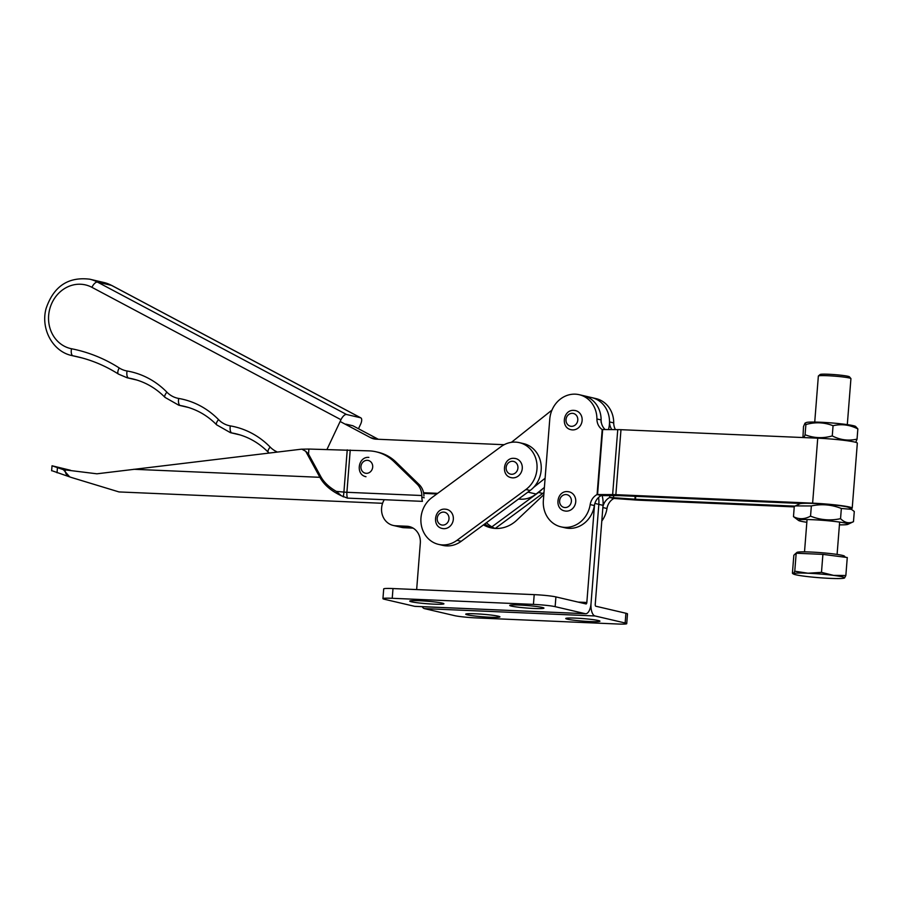 <?xml version="1.0" encoding="UTF-8"?>
<svg xmlns="http://www.w3.org/2000/svg" width="903" height="903" viewBox="0 0 903 903"><rect width="100%" height="100%" fill="white"/><g stroke="black" fill="none" stroke-linecap="round" stroke-linejoin="round"><path stroke-width="1.35" d="M419.477 600.743A17.157 1.264 4.5 0 1 443.926 603.802A17.157 1.264 4.5 0 1 434.174 604.163A17.157 1.264 4.5 0 1 409.725 601.105A17.157 1.264 4.5 0 1 419.477 600.743M519.496 605.055A17.157 1.264 4.5 0 1 543.945 608.114A17.157 1.264 4.5 0 1 534.192 608.487A17.157 1.264 4.5 0 1 509.743 605.428A17.157 1.264 4.5 0 1 519.496 605.055M416.655 589.569L420.313 543.132A16.344 14.674 -76.9 0 0 409.319 526.584A16.344 14.674 -76.9 0 0 406.881 526.246L395.706 525.772A17.157 15.407 103.1 0 1 393.144 525.422A17.157 15.407 103.1 0 1 381.597 508.039A17.157 15.407 103.1 0 1 384.272 499.709M406.881 526.246L411.079 527.228A16.344 14.674 -76.9 0 1 411.373 527.25A16.344 14.674 -76.9 0 0 411.079 527.228L399.905 526.742A17.157 15.407 103.1 0 1 397.343 526.393L401.542 527.375A17.157 15.407 103.1 0 0 404.104 527.724L413.111 528.12M594.524 504.766L586.837 602.47L578.146 602.098M594.885 503.434L598.836 504.359A26.142 23.478 103.1 0 0 598.554 497.497A26.142 23.478 103.1 0 1 598.836 504.359L591.036 603.452A11.434 4.966 92.5 0 0 595.043 615.97L625.147 622.991L625.914 613.25L595.811 606.218A1.637 0.711 92.5 0 1 595.235 604.434L603.035 505.341A26.142 23.478 103.1 0 0 602.098 495.544M483.466 524.88A32.677 29.347 -76.9 0 0 490.758 527.781A32.677 29.347 -76.9 0 0 516.776 520.207L543.82 494.675M423.586 492.733L437.684 493.343M484.764 523.921A32.677 29.347 -76.9 0 0 492.88 528.187A32.677 29.347 -76.9 0 1 484.764 523.921M585.652 613.735L415.03 606.376A11.434 4.966 -87.5 0 1 414.624 606.319L384.52 599.299A16.344 1.196 4.5 0 1 382.94 598.644A16.344 1.196 4.5 0 1 392.229 598.294L533.436 604.389A16.344 1.196 4.5 0 1 555.142 606.658L585.246 613.679A11.434 4.966 92.5 0 0 585.652 613.735A11.434 4.966 92.5 0 0 591.036 603.452L598.836 504.359L603.035 505.341M382.94 598.644L383.707 588.903A16.344 1.196 4.5 0 1 392.997 588.553L534.204 594.637A16.344 1.196 4.5 0 1 555.909 596.906L586.013 603.938A1.637 0.711 92.5 0 0 586.07 603.949A1.637 0.711 92.5 0 0 586.837 602.47M490.182 617.234A17.157 1.264 -175.5 0 0 499.935 616.873A17.157 1.264 -175.5 0 0 475.475 613.803A17.157 1.264 -175.5 0 0 465.722 614.175A17.157 1.264 -175.5 0 0 490.182 617.234M590.201 621.557A17.157 1.264 -175.5 0 0 599.953 621.185A17.157 1.264 -175.5 0 0 575.493 618.126A17.157 1.264 -175.5 0 0 565.741 618.487A17.157 1.264 -175.5 0 0 590.201 621.557M411.644 527.363L399.905 526.742A17.157 15.407 103.1 0 1 397.343 526.393L393.144 525.422M486.424 522.702A32.677 29.347 -76.9 0 0 495.036 528.413M625.147 622.991A16.344 1.196 -175.5 0 1 626.727 623.646A16.344 1.196 -175.5 0 1 617.438 623.996L476.231 617.9A16.344 1.196 -175.5 0 1 454.525 615.632L424.421 608.611A11.434 4.966 -87.5 0 1 422.198 606.692M626.727 623.646L627.495 613.893A16.344 1.196 -175.5 0 0 625.914 613.25M519.383 442.651L523.582 443.621A26.142 23.478 103.1 0 1 537.691 454.299A26.142 23.478 103.1 0 1 530.129 490.487L461.185 541.303A26.142 23.478 103.1 0 1 442.763 545.367L438.565 544.385A26.142 23.478 103.1 0 1 421.148 524.067A26.142 23.478 103.1 0 1 432.018 497.519L500.962 446.703A26.142 23.478 103.1 0 1 519.383 442.651A26.142 23.478 103.1 0 1 533.492 453.317A26.142 23.478 103.1 0 1 525.93 489.505L456.986 540.321A26.142 23.478 103.1 0 1 438.565 544.385M378.301 439.276L352.881 425.764L345.883 424.128M358.48 428.733L360.568 424.297A6.535 2.799 118 0 0 360.839 417.875A6.535 2.799 118 0 0 360.545 417.762L346.538 414.488A6.535 2.799 118 0 0 340.973 419.714L326.988 449.423M611.873 429.591A13.071 11.739 103.1 0 1 609.525 421.915A26.142 23.478 -76.9 0 0 591.837 397.636A26.142 23.478 103.1 0 1 609.435 424.117A26.142 23.478 103.1 0 1 608.464 429.58M544.385 487.462L536.122 494.031A26.142 23.478 103.1 0 1 520.862 499.19L518.469 499.077M609.525 421.915L613.724 422.897A26.142 23.478 -76.9 0 0 596.036 398.618L583.44 395.672A26.142 23.478 103.1 0 1 601.037 422.152M511.279 442.346A16.344 14.674 -76.9 0 0 512.554 441.432L551.981 410.075M340.138 421.487L370.523 437.639A16.344 14.674 -76.9 0 0 373.729 438.847A16.344 14.674 -76.9 0 0 376.167 439.185L503.005 444.66A16.344 14.674 -76.9 0 0 504.246 444.648M436.849 493.964L423.699 493.399M545.107 478.24L533.628 487.383M69.655 476.852L63.379 469.673L96.914 473.804L301.309 449.197L308.905 449.051L308.51 454.074L320.904 476.773C323.985 482.337 329.121 487.214 336.288 491.379L341.469 495.815C331.141 490.972 323.963 484.809 319.899 477.315L133.757 469.278M350.229 450.055L346.91 492.293L421.836 495.521A16.344 14.674 -76.9 0 0 417.141 484.166L393.945 461.614A45.748 41.086 -76.9 0 0 376.167 451.816A45.748 41.086 -76.9 0 0 369.35 450.879L308.905 449.051M421.836 495.521L421.859 497.226A8.172 3.544 92.5 0 0 422.446 501.357L347.429 498.117L341.469 495.815M423.936 496.018A16.344 14.674 -76.9 0 0 419.24 484.651L396.045 462.099A45.748 41.086 -76.9 0 0 378.267 452.301L376.167 451.816M320.904 476.773L319.899 477.315L305.688 451.274L301.873 449.163M65.185 469.526C64.937 473.307 66.822 475.904 70.84 477.303L69.238 476.682M382.59 503.298L118.993 491.932L70.84 477.303M52.6 470.937L69.802 476.919M70.513 470.282L52.035 465.779L51.629 470.79M63.379 469.673L52.035 465.779M305.688 451.274L308.51 454.074M572.536 429.907A9.809 8.804 103.1 0 1 571.068 429.704C560.379 427.751 563.167 409.375 573.947 410.391L575.527 410.605A9.809 8.804 103.1 0 1 582.029 421.351A9.809 8.804 103.1 0 1 572.536 429.907M574.06 410.413A9.809 8.804 103.1 0 1 575.527 410.605M801.288 503.479L620.068 495.657L604.513 495.6A11.434 0.835 4.5 0 1 601.285 495.51A13.071 11.739 -76.9 0 0 594.377 505.567L590.178 504.585A26.142 23.478 103.1 0 1 564.86 527.375A26.142 23.478 103.1 0 1 560.966 526.844A26.142 23.478 103.1 0 1 543.369 500.364L549.769 419.139A26.142 23.478 103.1 0 1 579.241 394.701A26.142 23.478 103.1 0 1 596.917 418.969L601.116 419.951A13.071 11.739 -76.9 0 0 605.179 429.568M594.377 505.567A26.142 23.478 103.1 0 1 569.059 528.357A26.142 23.478 103.1 0 1 565.165 527.826L560.966 526.844M591.837 397.636A26.142 23.478 -76.9 0 0 587.943 397.106M850.671 508.66A27.779 2.043 -175.5 0 0 852.218 508.118L857.331 443.147A27.779 2.043 -175.5 0 0 854.644 442.041A27.779 2.043 -175.5 0 0 817.734 438.181L620.982 429.693A11.434 0.835 -175.5 0 0 617.754 429.614L602.199 429.557A13.071 11.739 103.1 0 1 596.917 418.969M852.218 508.118A27.779 2.043 -175.5 0 0 849.531 507.023A27.779 2.043 -175.5 0 0 812.621 503.163L615.869 494.675A11.434 0.835 -175.5 0 0 612.64 494.596L597.086 494.539A13.071 11.739 103.1 0 0 590.178 504.585M579.241 394.701L583.44 395.672A26.142 23.478 103.1 0 1 601.116 419.951M613.724 422.897A13.071 11.739 -76.9 0 0 615.451 429.602M602.933 506.73A13.071 11.739 103.1 0 1 609.694 497.474A11.434 0.835 4.5 0 1 613.509 497.7L613.893 498.456A13.071 11.739 -76.9 0 0 606.985 508.513L602.865 507.542M601.804 521.054A26.142 23.478 -76.9 0 0 606.985 508.513M613.668 495.623L613.509 497.7L635.475 499.257L794.9 506.131M614.435 498.49L635.859 500.014A11.434 0.835 -175.5 0 0 639.674 500.228L794.245 506.899M601.285 495.51L597.086 494.539L602.199 429.557M613.893 498.456L609.694 497.474L609.841 495.612M443.734 528.673A9.809 8.804 103.1 0 1 442.278 528.469C431.589 526.517 434.377 508.141 445.156 509.157L446.737 509.371A9.809 8.804 103.1 0 1 453.238 520.117A9.809 8.804 103.1 0 1 443.734 528.673M445.269 509.179A9.809 8.804 103.1 0 1 446.737 509.371M512.678 477.856A9.809 8.804 103.1 0 1 511.211 477.653C500.522 475.7 503.31 457.324 514.089 458.34L515.669 458.555A9.809 8.804 103.1 0 1 522.171 469.3A9.809 8.804 103.1 0 1 512.678 477.856M514.213 458.363A9.809 8.804 103.1 0 1 515.669 458.555M566.136 511.132A9.809 8.804 103.1 0 1 564.68 510.929C553.99 508.976 556.779 490.6 567.558 491.616L569.138 491.83A9.809 8.804 103.1 0 1 575.64 502.576A9.809 8.804 103.1 0 1 566.136 511.132M567.671 491.638A9.809 8.804 103.1 0 1 569.138 491.83M544.001 492.428A26.142 23.478 103.1 0 1 542.726 493.433L495.25 528.424M542.026 489.347A26.142 23.478 103.1 0 1 538.527 492.451L491.864 526.844M818.4 375.975L820.15 374.497A14.708 1.084 4.5 0 1 828.469 374.248A14.708 1.084 4.5 0 1 849.396 376.788L850.897 378.538A16.344 1.196 -175.5 0 0 827.645 375.716A16.344 1.196 -175.5 0 0 818.4 375.975A16.344 1.196 -175.5 0 0 818.355 376.066L814.732 422.062M847.307 424.624L850.931 378.628A16.344 1.196 -175.5 0 0 850.897 378.538M845.445 557.286L844.486 556.158A23.907 1.75 -175.5 0 0 810.465 552.026A23.907 1.75 -175.5 0 0 796.954 552.422L795.024 554.058M796.186 553.223L822.904 554.374L821.482 572.367L808.016 573.224L794.764 571.215L793.477 573.653L792.416 573.213L793.839 555.221L796.186 553.223L794.764 571.215M822.904 554.374L847.274 557.523L845.851 575.516L833.559 575.38L821.482 572.367M843.504 577.502L844.565 577.954A25.702 1.885 -175.5 0 1 844.091 578.157A25.702 1.885 -175.5 0 1 830.038 578.371A25.702 1.885 4.5 0 1 804.494 576.216A25.702 1.885 4.5 0 1 793.895 574.206A25.702 1.885 4.5 0 1 793.477 573.653L792.416 573.213M793.477 573.653A25.702 1.885 4.5 0 1 808.016 573.224A25.702 1.885 4.5 0 1 833.559 575.38A25.702 1.885 4.5 0 1 844.565 577.954L845.851 575.516M806.842 522.284A24.923 1.829 4.5 0 1 798.591 520.478A24.923 1.829 4.5 0 1 812.565 519.699A24.923 1.829 4.5 0 1 837.882 521.855A24.923 1.829 4.5 0 1 847.861 524.361A24.923 1.829 4.5 0 1 839.429 524.846M847.861 524.361L853.482 521.686C848.944 523.74 844.632 522.724 840.546 518.672C830.331 520.884 820.33 520.038 810.544 516.144C804.629 519.36 798.941 519.53 793.477 516.64L798.591 520.478M793.477 516.64L794.279 506.448L799.9 503.772A24.923 1.829 4.5 0 1 813.84 503.456A24.923 1.829 4.5 0 1 849.181 507.655L854.283 511.493L853.482 521.686M795.362 505.917L811.345 505.951C821.561 503.739 831.561 504.585 841.348 508.479L851.676 509.348M811.345 505.951L810.544 516.144M841.348 508.479L840.546 518.672M855.784 442.335L857.049 439.106C848.56 441.093 840.298 440.032 832.261 435.912C822.983 438.565 813.93 438.181 805.081 434.738L804.054 437.594M802.948 437.549L803.501 426.566L804.991 423.157L806.289 422.548A24.923 1.829 4.5 0 1 832.882 423.044A24.923 1.829 4.5 0 1 855.57 426.419L857.85 428.914L857.049 439.106M804.991 423.157L805.882 424.545C815.161 421.882 824.225 422.277 833.063 425.719C841.54 423.733 849.802 424.794 857.85 428.914M805.882 424.545L805.081 434.738M833.063 425.719L832.261 435.912M395.706 525.772L404.104 527.724M414.624 606.319L585.246 613.679M555.142 606.658L555.909 596.906M533.436 604.389L534.204 594.637M392.229 598.294L392.997 588.553M424.421 608.611L595.043 615.97M530.129 490.487L525.93 489.505M461.185 541.303L456.986 540.321M239.476 434.738L231.958 432.977A32.677 29.347 103.1 0 1 230.434 432.672L240.153 434.941M270.166 447.075A6.535 2.495 135.7 0 0 268.293 452.29C259.014 442.888 248.178 436.702 235.762 433.745A81.699 73.369 -76.9 0 0 231.958 432.977A6.535 2.867 99.8 0 1 230.333 425.9A88.234 79.238 103.1 0 1 270.166 447.075A26.142 23.478 -76.9 0 0 275.618 451.173L277.311 452.064M187.835 407.287L180.318 405.526A32.677 29.347 103.1 0 1 178.794 405.221L188.513 407.49M218.537 419.624A6.535 2.495 135.7 0 0 216.652 424.839C207.385 415.436 196.538 409.251 184.122 406.305A81.699 73.369 -76.9 0 0 180.318 405.526A6.535 2.867 99.8 0 1 178.704 398.449A88.234 79.238 103.1 0 1 218.537 419.624A26.142 23.478 -76.9 0 0 230.333 425.9M136.195 379.836L128.677 378.075A32.677 29.347 103.1 0 1 127.154 377.77L136.872 380.039M166.897 392.173A6.535 2.495 135.7 0 0 165.023 397.399C155.745 387.985 144.898 381.8 132.481 378.854A81.699 73.369 -76.9 0 0 128.677 378.075A6.535 2.867 99.8 0 1 127.063 370.998A88.234 79.238 103.1 0 1 166.897 392.173A26.142 23.478 -76.9 0 0 178.704 398.449M81.812 357.859L73.008 355.805A39.213 35.217 103.1 0 1 71.947 355.579C52.667 351.606 40.454 328.771 46.087 308.533C53.616 286.353 68.176 276.578 89.769 279.196A39.213 35.217 103.1 0 1 97.479 282.097L346.538 414.488M119.219 367.95A6.535 2.743 122.6 0 0 118.496 374.113C105.707 365.963 92.027 360.184 77.432 356.764A163.398 146.737 -76.9 0 0 73.008 355.805A6.535 2.878 101.2 0 1 71.518 348.75A169.933 152.607 103.1 0 1 119.219 367.95A26.142 23.478 -76.9 0 0 127.063 370.998M360.545 417.762L111.475 285.359L97.479 282.097A6.535 2.799 -62 0 0 91.914 287.323A32.677 29.347 -76.9 0 0 50.387 306.873A32.677 29.347 -76.9 0 0 71.518 348.75M112.04 285.664A6.535 2.799 -62 0 0 111.78 285.472A6.535 2.799 -62 0 0 111.475 285.359A39.213 35.217 -76.9 0 0 103.777 282.47L89.769 279.196M340.973 419.714L91.914 287.323M275.618 451.173A6.535 2.799 118 0 0 275.133 452.324M536.122 494.031L527.916 492.112M520.862 499.19L518.932 498.738M377.33 439.23L370.523 437.639M424.207 497.767L421.859 497.226M417.141 484.166L419.24 484.651M396.045 462.099L393.945 461.614M347.237 449.852L343.908 492.09L346.91 492.293A8.172 3.544 -87.5 0 0 347.429 498.117M336.288 491.379L343.908 492.09A8.172 1.445 -84.7 0 1 343.264 496.887M57.431 467.743L57.036 472.766M572.412 413.326A6.535 5.869 -76.9 0 0 566.012 419.579A6.535 5.869 -76.9 0 0 571.385 426.329A6.535 5.869 -76.9 0 0 577.785 420.087A6.535 5.869 -76.9 0 0 572.412 413.326M635.159 496.311L634.922 499.224L635.859 500.014M635.701 496.334L635.475 499.257M602.662 429.568L597.549 494.551L604.513 495.6M617.754 429.614L612.64 494.596L619.605 495.645M620.982 429.693L615.869 494.675M817.734 438.181L812.621 503.163M443.61 512.103A6.535 5.869 -76.9 0 0 437.221 518.345A6.535 5.869 -76.9 0 0 442.594 525.094A6.535 5.869 -76.9 0 0 448.983 518.853A6.535 5.869 -76.9 0 0 443.61 512.103M512.554 461.275A6.535 5.869 -76.9 0 0 506.154 467.528A6.535 5.869 -76.9 0 0 511.527 474.278A6.535 5.869 -76.9 0 0 517.927 468.036A6.535 5.869 -76.9 0 0 512.554 461.275M566.012 494.562A6.535 5.869 -76.9 0 0 559.623 500.804A6.535 5.869 -76.9 0 0 564.996 507.554A6.535 5.869 -76.9 0 0 571.385 501.312A6.535 5.869 -76.9 0 0 566.012 494.562M542.726 493.433L538.527 492.451M367.318 460.327A6.535 5.869 -76.9 0 0 360.929 466.58A6.535 5.869 -76.9 0 0 366.302 473.33A6.535 5.869 -76.9 0 0 372.691 467.088A6.535 5.869 -76.9 0 0 367.318 460.327M82.297 357.994L71.947 355.579M118.496 374.113L127.154 377.77M165.023 397.399L178.794 405.221M216.652 424.839L230.434 432.672M268.293 452.29L269.071 453.058M103.777 282.47L111.78 285.472L360.839 417.875M365.986 476.705C355.297 474.741 358.085 456.376 368.864 457.392M839.643 522.092L837.092 554.431M793.895 574.206L792.936 573.777M807.056 519.53L804.517 551.857"/></g></svg>
